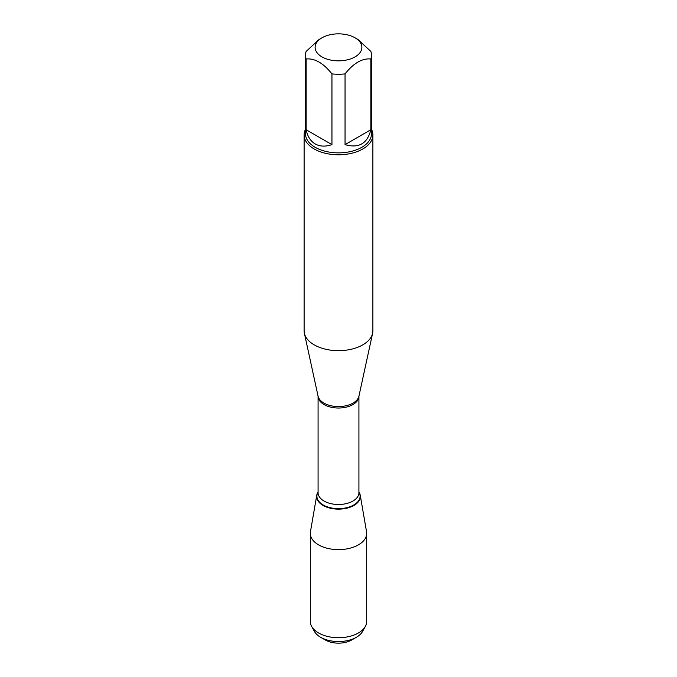 <?xml version="1.0" encoding="UTF-8"?>
<svg xmlns="http://www.w3.org/2000/svg" width="677" height="677" viewBox="0 0 677 677"><rect width="100%" height="100%" fill="white"/><g stroke="black" fill="none" stroke-linecap="round" stroke-linejoin="round"><path stroke-width="1.02" d="M361.416 44.674A23.382 13.498 0 0 0 355.036 37.802A23.382 13.498 0 0 0 321.964 37.802A23.382 13.498 0 0 0 321.964 56.893A23.382 13.498 0 0 0 349.552 59.246A23.382 13.498 0 0 0 361.416 44.674M321.964 37.802L319.053 39.486L306.148 51.427A33.004 19.058 0 0 0 305.496 55.209A33.004 19.058 0 0 0 306.148 58.992C314.746 58.137 323.352 63.096 331.95 73.886A33.004 19.058 0 0 0 345.05 73.886C353.648 63.105 362.246 58.137 370.852 58.992A33.004 19.058 0 0 0 371.504 55.209A33.004 19.058 0 0 0 370.852 51.427L357.947 39.486L355.036 37.802M371.504 55.209L371.504 133.818A33.004 19.058 180 0 1 351.135 151.42A33.004 19.058 180 0 1 315.16 147.29A33.004 19.058 180 0 1 305.496 133.818L305.496 55.209M306.148 58.992L306.148 129.73C307.51 136.424 310.515 141.155 315.16 143.922C319.874 146.562 325.476 146.799 331.95 144.633L331.95 73.886M345.05 73.886L345.05 144.633C358.793 148.568 367.391 143.609 370.852 129.73L370.852 58.992M304.117 134.935L304.117 330.816A34.383 19.853 0 0 0 304.388 333.287A34.383 19.853 0 0 0 314.187 344.855A34.383 19.853 0 0 0 349.645 349.594A34.383 19.853 0 0 0 372.612 333.287A34.383 19.853 0 0 0 372.883 330.816L372.883 134.935A34.383 19.853 180 0 1 351.659 153.273A34.383 19.853 180 0 1 314.187 148.974A34.383 19.853 180 0 1 304.117 134.935A34.383 19.853 180 0 1 305.496 129.375M358.92 492.027A21.85 12.618 180 0 1 338.5 509.138A21.85 12.618 180 0 1 318.08 492.027A21.85 12.618 0 0 0 316.751 495.268A21.85 12.618 0 0 0 323.047 505.44A21.85 12.618 0 0 0 347.86 507.919A21.85 12.618 0 0 0 360.249 495.268A21.85 12.618 0 0 0 358.92 492.027M371.504 129.375A34.383 19.853 180 0 1 372.883 134.935M370.852 129.73L345.05 144.633M331.95 144.633L306.148 129.73M316.751 495.268L310.447 531.733A28.189 16.273 0 0 0 310.311 533.349A28.189 16.273 0 0 0 318.562 544.858A28.189 16.273 0 0 0 349.29 548.387A28.189 16.273 0 0 0 366.689 533.349A28.189 16.273 0 0 0 366.553 531.733L360.249 495.268M310.311 533.349L310.311 621.444A28.189 16.273 0 0 0 311.632 626.377A28.189 16.273 0 0 0 318.562 632.953A28.189 16.273 0 0 0 365.368 626.377A28.189 16.273 0 0 0 366.689 621.444L366.689 533.349M356.39 637.277L351.676 640.002A18.634 10.756 180 0 1 325.324 640.002L320.61 637.277A25.303 14.606 0 0 0 356.39 637.277A25.303 14.606 0 0 0 362.618 631.37L365.368 626.377M311.632 626.377L314.382 631.37A25.303 14.606 0 0 0 320.61 637.277L325.324 640.002M358.928 396.163L358.92 396.24A20.42 11.788 180 0 1 338.5 408.028A20.42 11.788 180 0 1 318.08 396.24L318.072 396.163A20.589 11.89 0 0 0 323.945 403.086A20.589 11.89 0 0 0 345.177 405.929A20.589 11.89 0 0 0 358.928 396.163L372.612 333.287M318.08 396.24L318.08 492.704A20.42 11.788 0 0 0 338.5 504.5A20.42 11.788 0 0 0 358.92 492.704L358.92 396.24M358.92 492.111A21.605 12.474 180 0 1 338.5 508.647A21.605 12.474 180 0 1 318.08 492.111M318.072 396.163L304.388 333.287"/></g></svg>

